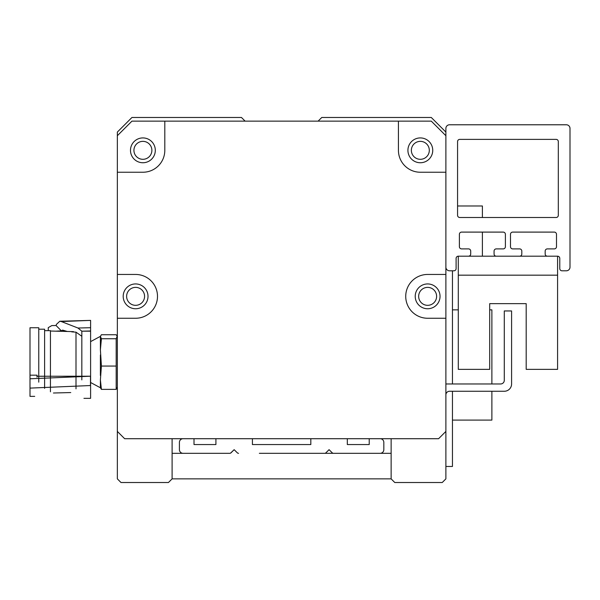 <?xml version="1.0" encoding="UTF-8"?>
<svg xmlns="http://www.w3.org/2000/svg" width="600" height="600" viewBox="0 0 600 600"><rect width="100%" height="100%" fill="white"/><g stroke="black" fill="none" stroke-linecap="round" stroke-linejoin="round"><path stroke-width="0.9" d="M133.928 150.33A8.978 8.978 0 0 1 147.39 142.56A8.978 8.978 0 0 1 147.39 158.108A8.978 8.978 0 0 1 133.928 150.33M418.658 296.347A8.978 8.978 0 0 1 432.12 288.577A8.978 8.978 0 0 1 432.12 304.125A8.978 8.978 0 0 1 418.658 296.347M126.623 296.347A8.978 8.978 0 0 1 140.085 288.577A8.978 8.978 0 0 1 140.085 304.125A8.978 8.978 0 0 1 126.623 296.347M411.36 150.33A8.978 8.978 0 0 1 424.822 142.56A8.978 8.978 0 0 1 424.822 158.108A8.978 8.978 0 0 1 411.36 150.33M445.882 267.142A3.652 3.652 0 0 0 449.535 270.795L453.915 270.795A2.19 2.19 0 0 0 456.105 268.605L456.105 258.382A2.19 2.19 0 0 1 458.295 256.192L468.518 256.192A2.19 2.19 0 0 0 470.707 254.002L470.707 251.085A2.19 2.19 0 0 0 468.518 248.895L461.58 248.895A2.19 2.19 0 0 1 459.39 246.705L459.39 234.292A2.19 2.19 0 0 1 461.58 232.103L503.197 232.103A2.19 2.19 0 0 1 505.388 234.292L505.388 246.705A2.19 2.19 0 0 1 503.197 248.895L496.26 248.895A2.19 2.19 0 0 0 494.07 251.085L494.07 254.002A2.19 2.19 0 0 0 496.26 256.192L519.623 256.192A2.19 2.19 0 0 0 521.812 254.002L521.812 251.085A2.19 2.19 0 0 0 519.623 248.895L512.685 248.895A2.19 2.19 0 0 1 510.495 246.705L510.495 234.292A2.19 2.19 0 0 1 512.685 232.103L554.303 232.103A2.19 2.19 0 0 1 556.493 234.292L556.493 246.705A2.19 2.19 0 0 1 554.303 248.895L547.365 248.895A2.19 2.19 0 0 0 545.175 251.085L545.175 254.002A2.19 2.19 0 0 0 547.365 256.192L557.588 256.192A2.19 2.19 0 0 1 559.778 258.382L559.778 268.605A2.19 2.19 0 0 0 561.967 270.795L566.347 270.795A3.652 3.652 0 0 0 570 267.142L570 128.43A3.652 3.652 0 0 0 566.347 124.778L449.535 124.778A3.652 3.652 0 0 0 445.882 128.43L445.882 172.238L420.33 172.238A21.9 21.9 0 0 1 398.43 150.33L398.43 121.132L431.287 121.132L445.882 135.727L445.882 132.083L431.287 117.48L321.772 117.48L318.12 121.132M245.115 121.132L241.462 117.48L131.947 117.48L117.345 132.083L117.345 135.727L131.947 121.132L164.805 121.132L164.805 150.33A21.9 21.9 0 0 1 142.898 172.238L117.345 172.238L117.345 132.083M445.882 172.238L445.882 431.415L438.585 438.713L124.65 438.713L117.345 431.415L117.345 172.238M432.743 150.33A12.413 12.413 0 0 0 414.127 139.583A12.413 12.413 0 0 0 414.127 161.085A12.413 12.413 0 0 0 432.743 150.33M155.31 150.33A12.413 12.413 0 0 0 136.695 139.583A12.413 12.413 0 0 0 136.695 161.085A12.413 12.413 0 0 0 155.31 150.33M148.012 296.347A12.413 12.413 0 0 1 129.398 307.095A12.413 12.413 0 0 1 129.398 285.6A12.413 12.413 0 0 1 148.012 296.347M117.345 274.447L135.6 274.447A21.9 21.9 0 0 1 157.5 296.347A21.9 21.9 0 0 1 135.6 318.255L117.345 318.255M415.222 296.347A12.413 12.413 0 0 1 433.838 285.6A12.413 12.413 0 0 1 433.838 307.095A12.413 12.413 0 0 1 415.222 296.347M445.882 318.255L427.635 318.255A21.9 21.9 0 0 1 405.728 296.347A21.9 21.9 0 0 1 427.635 274.447L445.882 274.447M164.805 121.132L398.43 121.132M445.882 135.727L445.882 132.083M117.345 471.57L117.345 446.018M391.132 438.713L391.132 478.868L172.102 478.868L172.102 438.713M445.882 446.018L445.882 471.57M482.393 256.192L482.393 232.103M482.393 217.5L482.393 205.98L457.567 205.98M452.46 391.26L452.46 466.463L445.882 466.463M452.46 270.795L452.46 383.962M491.88 391.26L491.88 420.097L452.46 420.097M491.88 383.962L491.88 309.855L489.69 309.855M458.295 309.855L452.46 309.855M459.757 139.38L556.125 139.38A2.19 2.19 0 0 1 558.315 141.57L558.315 215.31A2.19 2.19 0 0 1 556.125 217.5L459.757 217.5A2.19 2.19 0 0 1 457.567 215.31L457.567 141.57A2.19 2.19 0 0 1 459.757 139.38M445.882 394.822A3.652 3.652 0 0 1 449.535 391.26L504.293 391.26A7.298 7.298 0 0 0 511.59 383.962L511.59 310.95L504.293 310.95L504.293 380.31A3.652 3.652 0 0 1 500.64 383.962L445.882 383.962M458.295 275.175L458.295 369.36L489.69 369.36L489.69 303.653L526.192 303.653L526.192 369.36L557.588 369.36L557.588 256.192L458.295 256.192L458.295 275.175L557.588 275.175M117.345 431.415L117.345 478.868L120.998 482.52L168.45 482.52L172.102 478.868M391.132 478.868L394.778 482.52L442.237 482.52L445.882 478.868L445.882 431.415M332.19 452.783L329.07 449.67L325.957 452.783L329.07 449.67L332.19 452.783A1.823 1.823 0 0 0 333.48 453.315L380.175 453.315A3.652 3.652 0 0 0 383.827 449.67L383.827 442.365A3.652 3.652 0 0 0 380.175 438.713L369.225 438.713L369.225 444.555L347.325 444.555L347.325 438.713L310.822 438.713L310.822 444.555L252.413 444.555L252.413 438.713L215.91 438.713L215.91 444.555L194.01 444.555L194.01 438.713L183.053 438.713A3.652 3.652 0 0 0 179.407 442.365L179.407 449.67A3.652 3.652 0 0 0 183.053 453.315L229.778 453.315A1.823 1.823 0 0 0 231.045 452.783L234.157 449.67L237.278 452.783L234.157 449.67L230.55 453.135M259.35 453.315L324.668 453.315A1.823 1.823 0 0 0 325.957 452.783L329.07 449.67L325.957 452.783M237.278 452.783L234.157 449.67L237.278 452.783A1.823 1.823 0 0 0 238.567 453.315M55.92 331.17L61.38 330.87L62.61 330.112L67.312 331.47M83.94 398.332L90.6 398.332L90.6 331.178L81.832 331.178L81.832 379.89M38.76 382.155L38.76 327.743L30 327.743L30 388.11L90.48 385.537L90.48 376.215L36.968 376.252L37.035 375.18L37.013 377.205M90.6 330.983L81.832 331.178L77.97 328.028L90.6 327.705L90.6 331.178M61.38 330.87L56.078 325.522L51.81 325.582L48.255 327.638L48.255 330.66M81.832 336.27L75.998 332.16L71.738 331.875M90.6 327.705L90.6 320.392L61.335 321.548L77.97 328.028M61.335 321.548L59.79 321.248L56.438 324.375L56.078 325.522M75.998 388.853L75.998 332.16M30 378.788L90.48 376.215M30 375.18L37.035 375.18M30 388.11L30 396.368L34.71 396.368M38.76 329.205L44.602 329.205L44.602 388.38M44.602 330.66L50.445 330.66L50.445 391.8M116.183 338.745L116.183 389.377L101.407 389.377L100.395 379.935L101.407 366.06L100.395 349.8L101.407 338.745L100.395 336.353L101.407 334.74L116.183 334.74L117.172 336.263L116.183 338.745L101.407 338.745M116.183 366.06L101.407 366.06M116.183 389.377L117.345 387.21M100.177 387.375L101.407 389.377M100.395 336.36L90.6 341.618M100.395 337.125L100.395 349.8M100.395 379.935L100.395 387.765L90.6 382.5M100.395 354.998L100.395 375.502M172.102 453.315L229.755 453.315M324.668 453.315L333.472 453.315M380.183 453.315L391.132 453.315M489.69 303.653L526.192 303.653L489.69 303.653M59.363 331.26L66.405 331.26M90.57 320.392L59.79 321.248M73.523 331.635L50.445 331.028M70.748 392.558L53.445 393.007M117.345 336.907L117.172 336.263"/></g></svg>
